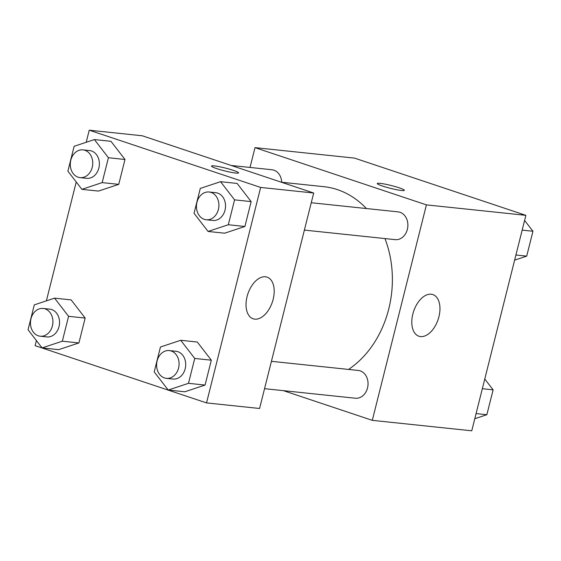 <?xml version="1.0" encoding="UTF-8"?>
<svg xmlns="http://www.w3.org/2000/svg" width="561" height="561" viewBox="0 0 561 561"><rect width="100%" height="100%" fill="white"/><g stroke="black" fill="none" stroke-linecap="round" stroke-linejoin="round"><path stroke-width="0.84" d="M250.031 167.444L255.01 147.634L354.468 158.097L525.881 215.34L471.759 430.806L372.301 420.343L283.41 390.659M438.919 316.769A21.963 12.91 -71.5 0 1 418.927 336.228A21.963 12.91 -71.5 0 1 413.639 311.306A21.963 12.91 -71.5 0 1 432.84 294.567A21.963 12.91 -71.5 0 1 438.919 316.769M255.01 147.634L426.416 204.877L525.881 215.34M426.416 204.877L372.301 420.343M380.099 183.342A13.962 1.452 -165.9 0 1 395.358 186.631A13.962 1.452 -165.9 0 1 404.348 190.319A13.962 1.452 -165.9 0 1 390.456 188.328A13.962 1.452 -165.9 0 1 377.265 183.517A13.962 1.452 -165.9 0 1 380.099 183.342M304.385 230.094L395.189 239.645A13.962 11.199 -84 0 0 407.791 226.932A13.962 11.199 -84 0 0 398.107 211.876L311.257 202.738M281.706 182.248A13.962 11.199 -84 0 0 273.873 170.165A13.962 11.199 -84 0 0 271.952 169.752L231.174 165.46M264.554 388.675L355.351 398.226A13.962 11.199 -84 0 0 367.785 386.725A13.962 11.199 -84 0 0 360.197 370.877A13.962 11.199 -84 0 0 358.276 370.456L271.426 361.319M366.389 208.538A97.838 78.491 -84 0 0 337.357 189.611A97.838 78.491 -84 0 0 323.886 186.687L281.341 182.213M348.542 369.433A97.838 78.491 -84 0 0 384.965 238.572M86.205 142.284L89.241 130.194L142.291 135.776L313.697 193.012L259.575 408.485L206.532 402.903L35.119 345.66L36.402 340.569M76.233 181.988L46.374 300.864M224.631 233.201L244.898 226.483L251.153 201.602L237.135 183.44L251.153 201.602L244.898 226.483L224.631 233.201L208.061 231.455L194.043 213.292L200.291 188.412L220.557 181.694L234.575 199.863L228.32 224.744L208.061 231.455M184.8 391.781L205.067 385.07L211.315 360.19L197.297 342.028L211.315 360.19L205.067 385.07L184.8 391.781L168.223 390.042L154.205 371.88L160.46 347L180.726 340.282L194.737 358.444L188.489 383.324L168.223 390.042M58.646 349.657L78.912 342.939L85.16 318.059L71.142 299.897L85.16 318.059L78.912 342.939L58.646 349.657L42.068 347.911L28.05 329.749L34.298 304.868L54.564 298.15L68.582 316.32L62.334 341.193L42.068 347.911M89.241 130.194L260.655 187.437L206.532 402.903M110.973 141.316L124.991 159.478L110.973 141.316L94.395 139.57L108.413 157.732L102.165 182.613L81.899 189.33L67.881 171.168L74.136 146.288L94.395 139.57M118.743 184.359L124.991 159.478L118.743 184.359L98.477 191.077L118.743 184.359L102.165 182.613M265.437 276.776A21.963 12.91 -71.5 0 1 267.071 277.127A21.963 12.91 -71.5 0 1 272.358 302.049A21.963 12.91 -71.5 0 1 253.158 318.788A21.963 12.91 -71.5 0 1 247.45 295.219A21.963 12.91 -71.5 0 1 265.437 276.776M260.655 187.437L313.697 193.012M216.756 168.609A13.962 1.452 -165.9 0 1 211.504 166.077A13.962 1.452 -165.9 0 1 225.396 168.069A13.962 1.452 -165.9 0 1 238.586 172.879A13.962 1.452 -165.9 0 1 230.852 172.276A13.962 1.452 -165.9 0 1 216.756 168.609M238.579 172.886A13.962 1.452 14.1 0 0 225.396 168.076A13.962 1.452 14.1 0 0 211.504 166.077M206.217 219.765L212.843 220.459A13.962 11.199 -84 0 0 225.277 208.958A13.962 11.199 -84 0 0 217.689 193.11A13.962 11.199 -84 0 0 215.768 192.689L209.134 191.995A13.962 11.199 -84 0 0 196.539 204.709A13.962 11.199 -84 0 0 206.217 219.765A13.962 11.199 -84 0 0 218.643 208.264A13.962 11.199 -84 0 0 211.062 192.416A13.962 11.199 -84 0 0 209.134 191.995M220.557 181.694L237.135 183.44M234.575 199.863L251.153 201.602M228.32 224.744L244.898 226.483M166.386 378.345L173.012 379.047A13.962 11.199 -84 0 0 185.446 367.546A13.962 11.199 -84 0 0 177.858 351.691A13.962 11.199 -84 0 0 175.937 351.277L169.303 350.576A13.962 11.199 -84 0 0 156.701 363.29A13.962 11.199 -84 0 0 166.386 378.345A13.962 11.199 -84 0 0 178.812 366.845A13.962 11.199 -84 0 0 171.224 350.997A13.962 11.199 -84 0 0 169.303 350.576M180.726 340.282L197.297 342.028M194.737 358.444L211.315 360.19M188.489 383.324L205.067 385.07M80.055 177.634L86.689 178.335A13.962 11.199 -84 0 0 99.115 166.834A13.962 11.199 -84 0 0 91.534 150.986A13.962 11.199 -84 0 0 89.613 150.565L82.979 149.871A13.962 11.199 -84 0 0 70.377 162.578A13.962 11.199 -84 0 0 80.055 177.634A13.962 11.199 -84 0 0 92.488 166.133A13.962 11.199 -84 0 0 84.9 150.285A13.962 11.199 -84 0 0 82.979 149.871M81.899 189.33L98.477 191.077M108.413 157.732L124.991 159.478M40.224 336.221L46.858 336.916A13.962 11.199 -84 0 0 59.284 325.415A13.962 11.199 -84 0 0 51.696 309.567A13.962 11.199 -84 0 0 49.775 309.146L43.148 308.452A13.962 11.199 -84 0 0 30.546 321.165A13.962 11.199 -84 0 0 40.224 336.221A13.962 11.199 -84 0 0 52.657 324.721A13.962 11.199 -84 0 0 45.069 308.866A13.962 11.199 -84 0 0 43.148 308.452M54.564 298.15L71.142 299.897M68.582 316.32L85.16 318.059M62.334 341.193L78.912 342.939M524.598 220.431L532.95 231.251L526.702 256.132L514.626 260.136M522.165 230.115L532.95 231.251M515.917 254.996L526.702 256.132M484.767 379.012L493.119 389.832L486.864 414.712L474.795 418.716M482.334 388.703L493.119 389.832M476.086 413.576L486.864 414.712"/></g></svg>
